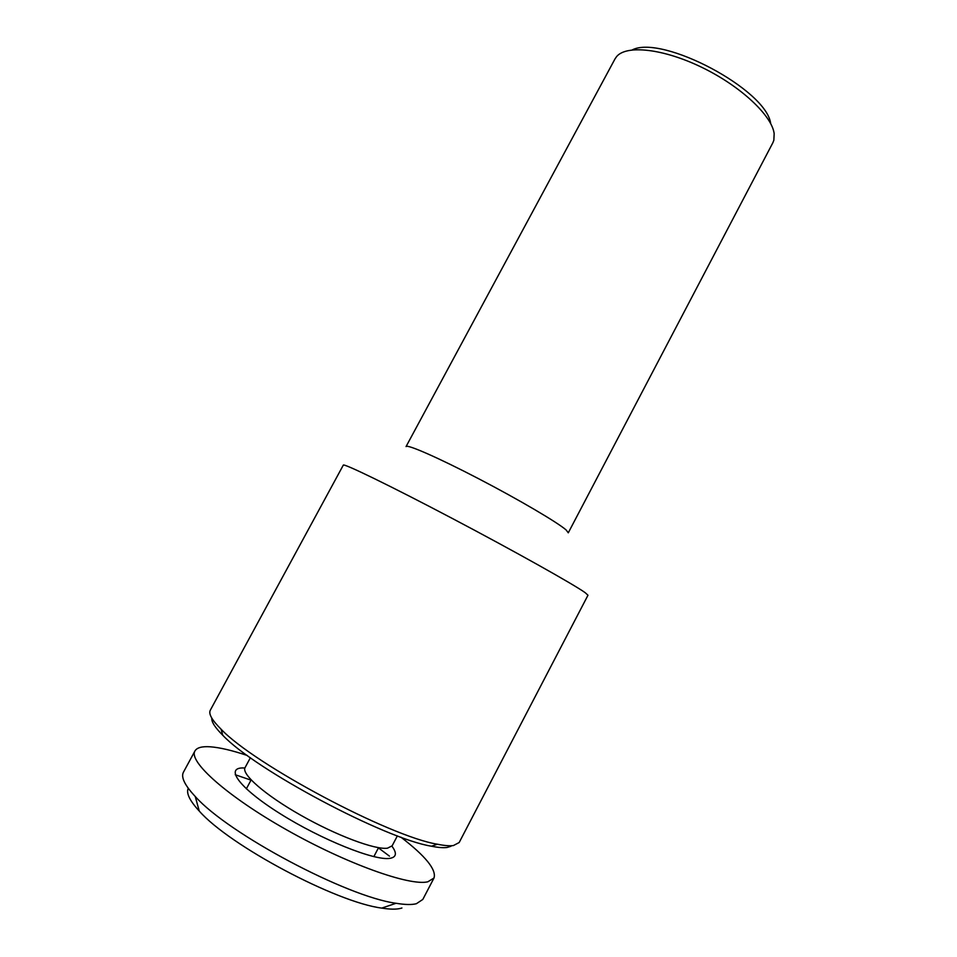 <?xml version="1.0" encoding="UTF-8"?>
<svg xmlns="http://www.w3.org/2000/svg" width="957" height="957" viewBox="0 0 957 957"><rect width="100%" height="100%" fill="white"/><g stroke="black" fill="none" stroke-linecap="round" stroke-linejoin="round"><path stroke-width="1.44" d="M188.254 788.281C186.005 793.078 189.665 800.674 199.247 811.046C229.393 845.533 336.314 902.379 381.759 908.097C389.966 909.401 396.258 909.497 400.648 908.372L401.928 908.002M247.325 755.504C232.144 750.408 219.775 747.501 210.217 746.795C201.999 746.245 196.927 747.62 194.977 750.922L183.457 772.167C180.777 777.12 184.713 785.23 195.24 796.487C228.125 833.667 346.853 896.793 396.066 903.276C404.967 904.748 411.737 904.903 416.379 903.719L422.815 899.436L434 878C436.595 869.734 425.566 856.132 400.923 837.172M194.977 750.922C188.182 761.305 226.833 796.116 286.789 829.934C346.625 863.824 409.859 886.29 427.815 881.804L434 878M250.399 757.717L245.064 767.61C241.128 773.998 264.969 794.956 300.737 815.22C336.421 835.533 375.132 849.972 387.489 848.189L392.143 845.821L397.37 835.868M244.358 767.981C223.974 766.82 238.532 787.611 280.09 813.653C321.432 839.72 374.965 861.097 389.989 858.333C396.449 857.185 397.095 853.13 391.927 846.179M632.218 49.908C662.292 34.368 766.724 89.898 770.66 123.513M615.004 58.903L616.571 56.63C626.321 44.644 663.357 48.58 702.067 67.469C740.79 86.238 772.048 115.665 774.165 133.669L773.842 140.248L772.825 142.82L568.279 532.822L566.185 530.022C557.871 522.618 518.957 499.698 478.608 478.715C438.222 457.673 406.857 443.976 406.055 446.572L615.004 58.903M343.3 465.138C343.276 462.973 389.87 485.558 452.266 518.431C514.615 551.268 573.793 584.464 585.17 592.67L587.981 595.23L459.169 842.531L453.367 845.569C449.634 846.072 444.311 845.617 437.373 844.218C389.655 836.466 254.215 764.452 221.103 729.222C211.952 720.131 208.351 713.79 210.313 710.202L343.3 465.138M211.796 718.121C211.401 721.853 215.05 727.559 222.754 735.239C254.837 769.595 385.037 838.822 431.463 846.215C438.198 847.555 443.39 847.974 447.051 847.471L450.926 846.299M389.439 856.132L378.434 847.89M251.021 780.146L235.231 774.727M381.759 908.097L396.066 903.276M199.247 811.046L195.24 796.487M251.129 779.943L246.344 788.843M431.463 846.215L437.373 844.218M222.754 735.239L221.103 729.222M378.541 847.687L373.828 856.635"/></g></svg>
